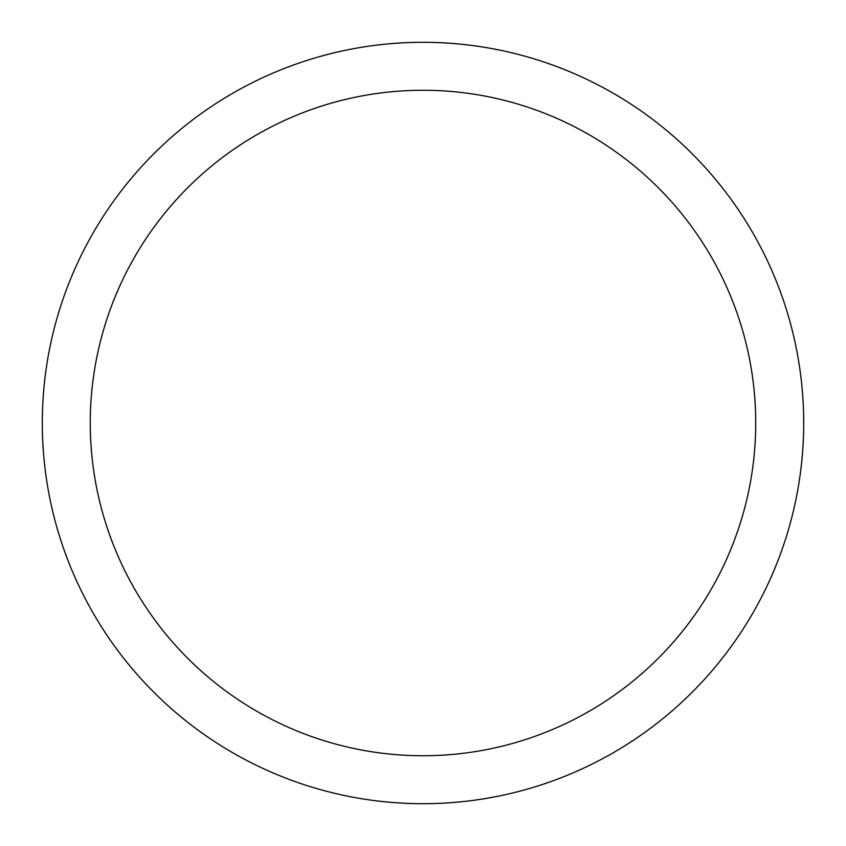 <?xml version="1.0" encoding="UTF-8"?>
<svg xmlns="http://www.w3.org/2000/svg" width="846" height="846" viewBox="0 0 846 846"><rect width="100%" height="100%" fill="white"/><g stroke="black" fill="none" stroke-linecap="round" stroke-linejoin="round"><path stroke-width="1.27" d="M90.258 423A332.742 332.742 0 0 0 589.366 711.158A332.742 332.742 0 0 0 589.366 134.842A332.742 332.742 0 0 0 90.258 423M42.3 423A380.7 380.7 0 0 1 423 42.3A380.7 380.7 0 0 1 803.7 423A380.7 380.7 0 0 1 423 803.7A380.7 380.7 0 0 1 42.3 423"/></g></svg>
